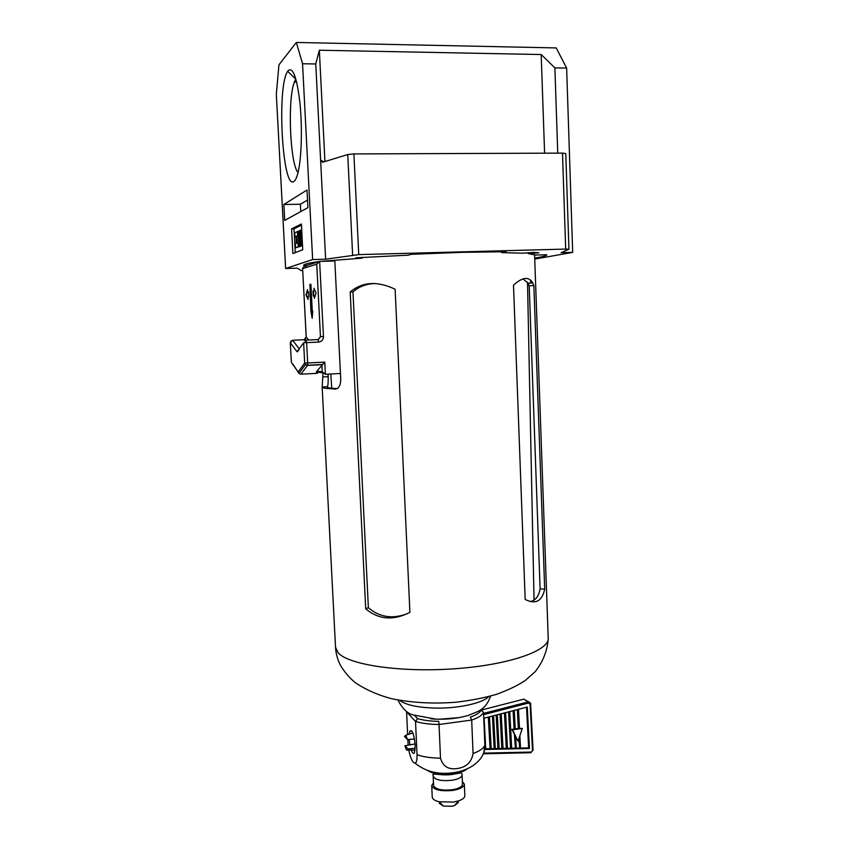 <?xml version="1.0" encoding="UTF-8"?>
<svg xmlns="http://www.w3.org/2000/svg" width="849" height="849" viewBox="0 0 849 849"><rect width="100%" height="100%" fill="white"/><g stroke="black" fill="none" stroke-linecap="round" stroke-linejoin="round"><path stroke-width="1.27" d="M288.182 70.626C293.001 66.753 296.938 77.62 299.973 103.217C302.414 127.339 301.575 157.267 298.222 171.71C296.991 177.017 295.579 180.243 294.009 181.357C282.547 191.46 276.456 86.81 287.684 71.295L288.182 70.626M534.7 258.054C542.543 256.865 546.607 255.772 546.862 254.774L535.411 255.018L528.163 253.575L538.818 252.8L533.671 252.408L522.942 253.193L501.61 252.631L501.579 251.728M501.61 252.631L506.015 251.739L462.238 252.333L411.563 254.286L408.029 255.178L355.816 257.82L362.226 258.138L320.498 261.365M302.722 270.629L301.119 270.544L297.299 268.157L285.635 268.507L276.318 94.303L278.96 64.811L296.343 42.45L556.244 47.926L566.633 68.069L572.682 252.386L534.732 259.072M292.884 253.564L291.578 228.869L301.395 223.998L302.732 249.765L292.884 253.564M307.922 207.644L284.712 220.411L283.863 204.482L307.009 190.027L307.922 207.644M296.343 42.45L302.552 63.76L315.754 63.972L319.341 50.229L541.184 54.538L554.885 67.878L557.751 153.128M285.635 268.507L312.644 259.55L302.552 63.76M315.754 63.972L320.614 160.111L322.599 162.244L347.74 154.539L353.895 153.924L358.745 254.615L565.689 249.075L568.883 249.235L561.104 252.705L572.682 252.386M566.633 68.069L554.885 67.878M544.602 153.181L541.184 54.538M319.341 50.229L324.934 161.522M283.863 204.482L300.366 204.238L300.748 211.592M307.529 200.067L300.366 204.238M301.448 225.155L293.998 228.816L291.578 228.869M293.998 228.816L295.25 252.652M295.548 247.812L295.335 243.833L296.301 243.43L295.93 236.425L294.964 236.86L294.752 232.87L297.405 231.618L297.617 235.651L296.641 236.096L297.012 243.122L297.988 242.708L298.201 246.741L295.548 247.812L299.676 246.528M298.657 246.55L300.864 246.221L298.657 246.55L297.861 231.406L298.583 231.066L300.387 240.66L299.846 230.472L300.578 230.121L301.384 245.446L300.652 245.743L302.52 245.552M565.689 249.075L562.494 153.117L353.895 153.924M562.494 153.117L565.774 153.563L568.936 249.192M294.964 236.86L295.951 236.839M296.641 236.096L298.105 236.064M298.201 246.741L299.686 246.698M298.583 231.066L299.877 231.045M300.578 230.121L301.713 230.1M301.384 245.446L302.509 245.414M300.652 245.743L298.848 236.139L299.379 246.263M312.644 259.55L325.634 259.2L320.614 160.111L323.883 161.851M325.634 259.2L358.745 254.615M528.163 253.575L528.142 252.811M362.226 258.138L362.183 257.321M305.884 264.028L305.969 265.695M318.651 261.619C308.665 263.031 303.666 264.272 303.634 265.344L306.011 266.512M287.684 71.295L295.781 79.169L294.391 82.003C287.344 99.068 290.04 164.027 298.02 172.57M533.862 285.561L532.726 282.94C528.853 276.286 522.432 277.018 513.496 285.158L525.181 599.436C535.549 604.711 542.055 601.283 544.697 589.153L533.862 285.561L529.192 285.837L540.113 588.856C538.744 596.401 535.432 600.636 530.211 601.559M409.897 612.32L395.125 289.244C377.476 280.817 362.502 281.719 350.191 291.95L365.707 608.807C378.665 619.674 393.395 620.842 409.897 612.32M334.803 260.622L340.725 379.121C340.757 383.292 339.823 386.295 337.923 388.12L335.62 389.097L324.615 388.258L322.174 387.367L322.96 373.167M328.075 374.144L328.202 376.659C328.266 382.581 327.99 385.924 327.364 386.698L327.024 387.123L329.433 387.982L337.223 388.651M523.016 278.875L528.089 283.216L529.192 285.837M407.424 613.636C392.578 619.324 379.556 617.329 368.37 607.682L352.972 291.971C358.904 286.591 366.29 283.768 375.131 283.513M544.697 589.153L540.113 588.856M350.191 291.95L352.972 291.971M365.707 608.807L368.37 607.682M409.229 734.12L409.929 731.042C412.317 729.609 414.068 734.374 415.214 745.326L414.45 752.67C413.537 754.145 412.476 753.286 411.256 750.07M409.876 744.7L409.218 739.415M483.527 712.279C482.381 715.166 478.433 717.755 471.683 720.058L439.029 724.494L440.504 758.189C442.817 766.424 448.442 769.863 457.399 768.504C466.324 767.231 471.545 762.232 473.073 753.509L471.683 720.058L470.325 717.097C476.3 715.028 479.876 712.704 481.033 710.135L483.527 712.279L484.864 745.146L483.845 752.14M433.17 776.05L433.584 785.516C435.388 789.337 441.629 790.748 452.337 789.761C458.842 788.604 462.227 786.758 462.472 784.211L462.058 774.15L461.187 772.845L452.644 774.362C441.926 776.241 431.027 772.187 433.149 775.445L433.17 776.156C434.964 779.902 441.215 781.282 451.923 780.295C458.439 779.159 461.824 777.344 462.079 774.85M433.468 782.736L431.727 785.622L432.237 797.147C432.491 799.174 434.837 800.724 439.262 801.785L453.398 802.072L458.396 800.915C462.673 799.471 464.817 797.72 464.827 795.672L464.339 784.147L462.355 781.494M431.727 785.622C433.754 789.931 440.801 791.523 452.899 790.408C460.243 789.103 464.063 787.012 464.339 784.147M439.273 803.334L443.411 806.094L451.647 806.263L454.565 805.584L458.354 802.475L458.29 801.042M408.73 749.985C410.608 758.592 412.688 762.954 414.981 763.06C416.424 763.028 417.114 760.269 417.05 754.772L415.522 721.417L417.57 718.615C423.29 720.313 430.347 721.226 438.753 721.363L439.029 724.494C429.626 724.377 421.794 723.348 415.522 721.417L406.586 711.78L407.637 734.629M407.87 739.511L408.093 744.318M405.822 735.234L404.464 736.465L407.52 739.543L405.822 735.234L412.858 732.952M415.225 748.351L408.051 748.882L407.7 749.943C406.83 750.962 405.928 749.561 404.994 745.74L415.129 743.957M514.696 734.682L515.672 736.667L516.288 748.404L515.417 748.425L514.696 734.682L511.883 729.376L514.091 729.068L513.125 710.687M515.417 748.425L514.377 734.449M519.875 735.659L520.533 748.309L519.673 748.33L519.121 737.887M519.673 748.33L518.856 738.672M484.1 718.19L485.787 749.455L529.447 748.5L527.282 707.026L484.1 718.19M404.994 745.74L408.051 748.882M407.52 739.543L414.492 739.023M520.522 748.054L528.63 747.884L526.507 707.217M528.63 747.884L529.447 748.5M485.745 748.807L490.043 748.712L488.345 717.087M491.21 748.691L494.16 748.627L492.42 716.036M495.328 748.606L497.949 748.542L496.166 715.07M499.127 748.521L501.855 748.457L500.029 714.073M503.022 748.436L506.291 748.362L504.412 712.937M507.458 748.34L510.525 748.277L508.593 711.855M511.692 748.245L515.099 748.171M516.266 748.149L519.355 748.086M518.039 741.092L512.52 729.843L522.294 728.484L518.039 741.092L515.693 737.123M515.258 728.909L518.325 728.474L517.328 709.594M519.492 728.315L522.294 728.484M489.502 716.789L491.221 748.945L490.351 748.967L488.631 717.012M493.577 715.739L495.349 748.86L494.468 748.882L492.707 715.962M497.323 714.773L499.138 748.776L498.257 748.797L496.453 714.996M501.186 713.776L503.043 748.691L502.162 748.712L500.316 713.998M505.569 712.64L507.479 748.595L506.598 748.616L504.709 712.863M509.761 711.558L511.703 748.5L510.833 748.521L508.891 711.78M514.282 710.38L515.269 729.185L514.409 729.302L513.422 710.602M518.495 709.297L519.503 728.591L518.643 728.718L517.635 709.52M512.52 729.843L511.883 729.376M292.788 363.966L298.954 373.369L300.896 374.197L317.462 373.316L316.327 372.032L316.826 371.193L324.764 362.109L325.39 374.282L340.438 373.475M318.396 339.536L320.455 336.692L316.73 264.198L319.627 261.396L334.814 260.961M313.992 290.772L313.026 290.974L313.292 296.014L314.247 295.834L314.385 298.36L316.061 292.926L313.854 288.236L314.48 290.751L313.026 290.974M312.273 311.01L310.893 284.235L309.949 284.457L310.861 311.18L312.177 318.269L312.75 310.989M308.59 291.876L307.667 292.067L307.54 289.605L305.98 294.89L308.049 299.464L307.922 297.001L308.845 296.832L308.59 291.876M316.826 371.193L322.249 371.809L325.39 374.282M298.307 371.766L304.685 363.064L305.428 364.614L307.455 365.42L300.896 374.197M299.177 349.257L297.033 351.751L290.294 342.709L292.661 340.258L299.326 349.045M306.415 342.635L304.101 339.727L306.192 336.989L308.675 340.014M319.627 261.396L323.458 336.565L320.455 336.692L318.195 339.568M318.279 261.81L304.473 266.172L302.594 268.114L306.234 336.989M308.59 291.96L307.667 292.067M307.614 290.974L306.457 294.868L307.985 298.243M310.893 284.33L311.35 311.169L312.326 316.401M314.417 289.424L314.48 290.751M314.247 295.834L314.809 296.98M313.525 290.952L313.78 295.919M352.632 255.029L347.74 154.539M534.573 254.594L548.21 637.96C549.802 650.451 509.782 664.809 455.414 668.715C401.099 672.748 348.61 664.926 338.146 652.807L335.514 647.193M323.161 376.935L328.202 376.659M322.45 386.974L327.364 386.698M455.011 773.545C460.561 772.526 464.53 771.019 466.95 769.014M473.073 753.509C479.802 751.057 483.728 748.266 484.864 745.146M436.375 772.664L434.21 774.065M427.726 770.627C433.393 774.065 442.032 775.105 453.642 773.757M460.805 772.887L458.609 771.72M414.408 715.251L417.57 718.615M417.05 754.772C423.311 756.894 431.133 758.03 440.504 758.189M531.06 752.692L531.124 752.055L483.474 753.137M530.943 752.702L483.208 753.795L530.742 752.723L533.087 750.208L531.124 752.055M483.58 713.393L528.099 701.932L530.349 702.876L533.087 750.208L530.636 704.033M532.503 750.495L530.094 704.203L528.577 703.036L483.622 714.625M528.577 703.036L528.099 701.932L523.886 699.141L481.67 709.976M528.821 701.868L523.727 699.183M530.349 702.876L530.689 703.948L530.094 704.203M322.249 371.809L321.888 364.815M318.715 342.073L306.616 342.625L305.905 340.141L317.961 339.589L318.715 342.073C321.718 341.595 323.299 339.759 323.458 336.565M322.079 364.667L307.455 365.42L307.688 362.969L304.685 363.064L303.624 342.741L306.616 342.625L307.688 362.969L324.764 362.109M316.73 264.198L302.658 268.539M303.889 339.738L292.449 340.269M297.033 351.751L303.624 342.741M290.294 342.709L291.324 361.907M299.135 349.321L297.458 351.762M488.791 696.583C482.391 703.354 457.229 708.777 434.083 708.066C417.071 707.429 405.599 704.85 399.677 700.329M436.121 719.22L430.655 718.753M459.033 717.628L438.392 719.315M296.651 82.066L294.391 82.003M548.231 638.289C547.478 650.44 543.127 661.562 535.188 671.686L525.542 680.229C519.015 684.856 509.411 689.537 496.718 694.27C483.75 697.995 470.017 700.658 455.52 702.25C433.255 703.98 411.956 702.802 391.644 698.706C377.508 694.928 365.282 689.494 354.956 682.416C349.172 677.481 344.429 671.92 340.714 665.743C337.637 659.938 335.917 653.836 335.535 647.458L322.174 387.367M530.583 280.138L530.689 283.067M532.726 282.94L528.089 283.216M484.79 748.457C483.866 757.733 474.22 768.812 456.146 772.24C439.824 775.211 426.102 772.155 414.981 763.06M454.565 805.584L458.396 800.915M437.935 772.866L437.999 774.479M457.049 772.059L457.123 773.651M443.411 806.094L439.262 801.785M481.107 709.477L482.009 710.273M411.648 730.798L409.929 731.042M407.7 749.943L415.076 750.208M307.678 365.41L307.646 364.741M322.673 372.775L316.327 372.032M291.08 340.916L290.262 342.709L291.398 362.47L298.413 372.393M298.954 373.369L305.428 364.614L307.529 365.261L322.333 364.497M305.258 339.335L306.192 336.989L302.594 268.114M331.747 388.269L330.802 373.995M397.884 700.011C402.606 709.085 407.998 714.115 414.068 715.123L436.068 719.135C447.614 719.57 458.449 718.307 468.552 715.325C478.22 711.175 485.31 710.475 490.637 696.084M534.042 600.147L527.505 282.229"/></g></svg>
